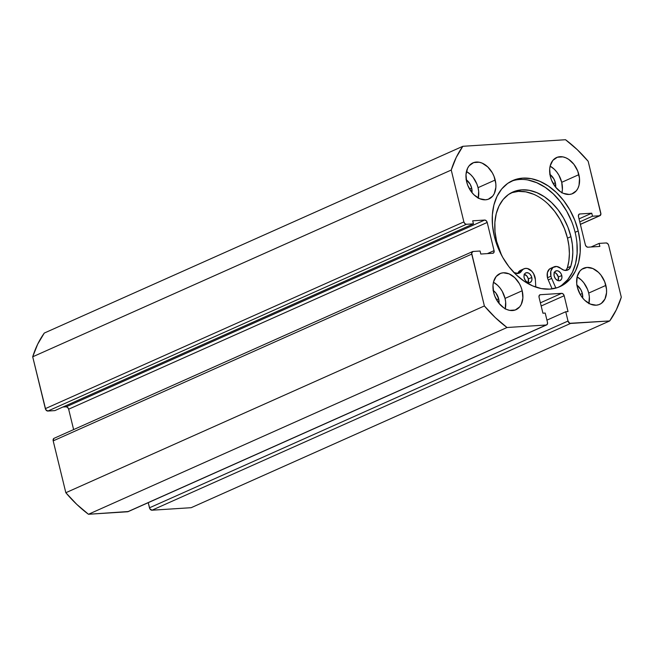 <?xml version="1.0" encoding="UTF-8"?>
<svg xmlns="http://www.w3.org/2000/svg" width="654" height="654" viewBox="0 0 654 654"><rect width="100%" height="100%" fill="white"/><g stroke="black" fill="none" stroke-linecap="round" stroke-linejoin="round"><path stroke-width="0.98" d="M558.369 287.294A58.067 40.703 66 0 0 575.119 232.317L578.201 230.936A58.067 40.703 -114 0 1 559.93 286.648A58.067 40.703 -114 0 1 494.342 236.307L497.784 247.081L502.705 257.341L508.918 266.685L516.186 274.762L524.222 281.253L532.724 285.921L541.357 288.577L549.801 289.117L557.723 287.531L564.819 283.869L570.819 278.277L575.487 270.969L578.651 262.221L580.188 252.379L580.041 241.817L578.201 230.936L574.76 220.161L569.838 209.909L563.625 200.557L556.358 192.48L548.322 185.989L539.82 181.322L531.187 178.665L522.742 178.125L514.821 179.711L507.725 183.373L501.724 188.965L497.056 196.274L493.893 205.021L492.356 214.864L492.503 225.426L494.342 236.307A58.067 40.703 -114 0 1 512.613 180.594A58.067 40.703 -114 0 1 578.201 230.936L575.119 232.317A58.067 40.703 66 0 0 511.085 181.33M588.943 303.399A19.751 13.84 66 0 0 588.714 293.057L605.874 285.406A19.751 13.84 -114 0 1 599.653 304.355A19.751 13.84 -114 0 1 577.343 287.229L580.188 294.382L582.305 297.562L584.774 300.309L590.399 304.11L596.211 305.197L598.9 304.65L601.32 303.407L604.95 299.017L606.544 292.698L606.495 289.109L604.697 281.743L600.912 275.072L598.443 272.326L592.818 268.524L587.006 267.437L581.896 269.227L579.861 271.132L577.196 276.585L576.722 283.525L577.343 287.229A19.751 13.84 -114 0 1 583.556 268.279A19.751 13.84 -114 0 1 605.874 285.406L588.714 293.057L587.545 289.395L583.76 282.724L581.283 279.977L577.122 276.895A19.751 13.84 66 0 1 588.714 293.057L589.344 296.761L588.87 303.701M505.272 308.745A19.751 13.84 66 0 0 505.043 298.412L522.194 290.76A19.751 13.84 -114 0 1 515.981 309.71A19.751 13.84 -114 0 1 493.672 292.583L494.841 296.246L498.626 302.916L503.833 307.87L506.727 309.456L509.662 310.364L515.229 310.004L519.685 306.857L521.271 304.372L522.873 298.052L522.194 290.76L521.025 287.09L519.35 283.607L514.763 277.68L509.139 273.879L503.327 272.792L500.637 273.331L496.182 276.478L493.517 281.939L492.993 285.291L493.672 292.583A19.751 13.84 -114 0 1 499.885 273.634A19.751 13.84 -114 0 1 522.194 290.76L505.043 298.412L502.198 291.259L500.081 288.079L497.612 285.332L493.443 282.242A19.751 13.84 66 0 1 505.043 298.412L505.665 302.115L505.19 309.056M561.949 192.652A19.751 13.84 66 0 0 561.721 182.319L578.872 174.659A19.751 13.84 -114 0 1 572.659 193.609A19.751 13.84 -114 0 1 550.349 176.482L551.518 180.152L555.311 186.823L560.511 191.777L563.405 193.363L569.217 194.451L571.907 193.911L576.362 190.764L577.948 188.278L579.027 185.303L579.501 178.362L577.703 170.996L573.918 164.326L568.71 159.372L565.816 157.786L562.881 156.878L557.314 157.238L552.859 160.385L550.194 165.846L549.671 169.19L550.349 176.482A19.751 13.84 -114 0 1 556.562 157.54A19.751 13.84 -114 0 1 578.872 174.659L561.721 182.319L558.876 175.158L556.758 171.986L554.29 169.231L550.12 166.149A19.751 13.84 66 0 1 561.721 182.319L562.399 189.611L561.876 192.955M478.27 198.007A19.751 13.84 66 0 0 478.041 187.665L495.201 180.013A19.751 13.84 -114 0 1 488.988 198.963A19.751 13.84 -114 0 1 466.67 181.837L467.847 185.507L471.632 192.17L474.101 194.917L479.725 198.718L485.538 199.805L488.227 199.266L492.683 196.118L494.277 193.625L495.871 187.306L495.822 183.717L494.023 176.351L492.356 172.86L487.77 166.933L482.145 163.14L479.202 162.233L473.643 162.593L469.188 165.74L467.594 168.225L466 174.544L466.67 181.837A19.751 13.84 -114 0 1 472.891 162.887A19.751 13.84 -114 0 1 495.201 180.013L478.041 187.665L476.872 184.003L473.087 177.332L470.61 174.585L466.449 171.503A19.751 13.84 66 0 1 478.041 187.665L478.671 191.369L478.197 198.309M466.049 179.613L470.095 184.117L471.673 188.074A10.93 7.66 -114 0 1 472 192.636L471.673 188.074L469.539 189.031L471.673 188.074A10.93 7.66 -114 0 0 466.253 179.752M549.728 174.258L553.774 178.763L555.352 182.719A10.93 7.66 -114 0 1 555.679 187.281L555.352 182.719L553.219 183.676L555.352 182.719A10.93 7.66 -114 0 0 549.932 174.405M493.042 290.36L495.928 293.098L498.667 298.821A10.93 7.66 -114 0 1 498.994 303.382L498.667 298.821L496.533 299.769L498.667 298.821A10.93 7.66 -114 0 0 493.247 290.499M576.722 285.005L580.768 289.509L582.346 293.466A10.93 7.66 -114 0 1 582.673 298.028L582.346 293.466L580.212 294.423L582.346 293.466A10.93 7.66 -114 0 0 576.926 285.144M472.564 251.586L54.02 438.335A2.632 1.848 66 0 0 53.195 440.87L471.738 254.112L484.377 305.958L65.833 492.715L53.195 440.87L471.738 254.112A2.632 1.848 -114 0 1 472.564 251.586A2.632 1.848 -114 0 1 473.022 251.471L480.061 251.022L480.796 254.038L492.781 253.278A2.632 1.848 -114 0 0 493.239 253.163A2.632 1.848 -114 0 0 494.064 250.637L487.377 253.621L494.064 250.637L487.197 222.45A2.632 1.848 -114 0 0 484.679 220.055L66.136 406.804A2.632 1.848 66 0 1 68.654 409.2L487.197 222.45L68.654 409.2L73.624 429.596L68.654 409.2L67.656 407.458L66.136 406.804L484.679 220.055L472.695 220.815L473.431 223.84L54.887 410.598L47.856 411.047L466.4 224.289L473.431 223.84L54.887 410.598L47.856 411.047L45.723 409.6L32.7 356.798L451.244 170.048A118.505 83.066 -114 0 1 462.836 146.3L565.53 139.727L577.261 149.66L588.167 161.285L600.895 214.103L599.522 215.771L592.483 216.221L591.747 213.204L579.763 213.972L578.602 214.79L578.479 216.605L585.346 244.8L586.344 246.542L587.864 247.196L599.849 246.427L599.113 243.402L606.144 242.953L607.672 243.607L608.661 245.348L621.3 297.202L616.305 309.841L609.708 320.942L569.757 323.305L568.015 321.057L565.743 311.745L568.024 311.598L564.165 295.739L563.168 293.998L561.647 293.344L540.351 294.709L539.182 295.534L539.059 297.349L542.926 313.201L545.207 313.062L547.48 322.373L547.357 324.188L546.188 325.005L507.014 327.515L495.282 317.582L484.377 305.958L471.648 253.139L473.022 251.471L480.061 251.022L480.796 254.038L492.781 253.278L493.942 252.452L494.064 250.637L487.197 222.45L486.2 220.7L484.679 220.055L472.695 220.815L473.431 223.84L466.4 224.289L464.871 223.635L463.882 221.894L451.244 170.048L456.239 157.401L462.836 146.3L44.292 333.058A118.505 83.066 66 0 0 32.7 356.798L37.695 344.159L44.292 333.058L462.836 146.3L565.53 139.727A118.505 83.066 -114 0 1 588.167 161.285L600.805 213.13A2.632 1.848 -114 0 1 599.98 215.665A2.632 1.848 -114 0 1 599.522 215.771L580.36 224.322L599.522 215.771L592.483 216.221L579.763 221.894L592.483 216.221L591.747 213.204L579.027 218.877L591.747 213.204L579.763 213.972A2.632 1.848 -114 0 0 579.305 214.079A2.632 1.848 -114 0 0 578.479 216.605L585.346 244.8A2.632 1.848 -114 0 0 587.864 247.196L599.849 246.427L599.113 243.402L591.085 246.983L599.113 243.402L606.144 242.953A2.632 1.848 -114 0 1 608.661 245.348L621.3 297.202A118.505 83.066 -114 0 1 609.708 320.942L191.164 507.7L151.99 510.21L149.848 508.763L148.221 502.681L149.472 507.815A2.632 1.848 66 0 0 151.99 510.21L570.533 323.452L609.708 320.942L191.164 507.7L151.99 510.21L570.533 323.452A2.632 1.848 -114 0 1 568.015 321.057L149.472 507.815L568.015 321.057L565.743 311.745L546.932 320.141L565.743 311.745L568.024 311.598L564.165 295.739L541.169 305.998L564.165 295.739A2.632 1.848 -114 0 0 561.647 293.344L540.392 302.827L561.647 293.344L540.351 294.709A2.632 1.848 -114 0 0 539.885 294.823L539.885 294.823A2.632 1.848 -114 0 0 539.059 297.349L542.926 313.201L545.207 313.062L547.48 322.373A2.632 1.848 -114 0 1 546.646 324.899A2.632 1.848 -114 0 1 546.188 325.005L127.644 511.763L88.47 514.273L76.739 504.34L65.833 492.715L53.195 440.87L53.8 438.466M128.323 511.526L88.47 514.273L507.014 327.515L546.188 325.005L127.644 511.763A2.632 1.848 66 0 0 128.102 511.657L546.646 324.899M66.136 406.804L62.915 407.017L66.136 406.804M451.244 170.048L463.882 221.894L45.339 408.652L32.7 356.798L451.244 170.048M463.882 221.894L45.339 408.652A2.632 1.848 66 0 0 47.856 411.047L466.4 224.289A2.632 1.848 -114 0 1 463.882 221.894M571.67 221.542L566.748 211.283L560.535 201.939L553.268 193.862L545.232 187.363L536.73 182.703L528.097 180.046M561.729 285.242L567.729 279.65L572.405 272.342L575.569 263.603L577.106 253.76L576.951 243.198M65.833 492.715A118.505 83.066 66 0 0 88.47 514.273L507.014 327.515A118.505 83.066 -114 0 1 484.377 305.958L65.833 492.715M561.77 275.522A5.265 3.695 -114 0 1 560.11 280.574A5.265 3.695 -114 0 1 554.159 276.004L555.483 278.759L557.641 280.509L559.906 280.648L561.524 279.152L561.949 277.459L561.459 274.541L560.445 272.759L558.287 271.018L556.734 270.723L554.829 271.712L554.118 273.168L554.159 276.004A5.265 3.695 -114 0 1 555.818 270.952A5.265 3.695 -114 0 1 561.77 275.522L558.336 277.051L561.77 275.522M558.099 280.664A5.265 3.695 66 0 0 558.336 277.051L556.358 273.56L554.069 272.309M531.784 277.435A5.265 3.695 -114 0 1 530.124 282.487A5.265 3.695 -114 0 1 524.173 277.917L525.497 280.672L527.655 282.422L529.928 282.569L531.538 281.065L531.964 279.381L531.473 276.454L529.805 273.944L528.301 272.931L526.037 272.783L524.843 273.625L523.993 275.972L524.173 277.917A5.265 3.695 -114 0 1 525.832 272.865A5.265 3.695 -114 0 1 531.784 277.435L528.35 278.964L531.784 277.435M528.113 282.585A5.265 3.695 66 0 0 528.35 278.964L527.034 276.209L524.091 274.222M548.248 279.961L551.674 278.424A9.745 6.826 -114 0 1 550.93 276.209L547.496 277.746A9.745 6.826 66 0 0 548.248 279.961L552.131 288.88L548.248 279.961A9.745 6.826 -114 0 1 547.496 277.746L550.93 276.209A9.745 6.826 -114 0 1 553.995 266.865A9.745 6.826 -114 0 1 560.87 268.442L563.846 270.143L566.805 270.331L569.258 268.974L570.795 266.292L567.361 267.821A51.445 36.06 66 0 0 567.5 238.17L570.934 236.642A51.445 36.06 -114 0 1 570.795 266.292A9.745 6.826 -114 0 1 567.754 270.02A9.745 6.826 -114 0 1 560.87 268.442L556.734 266.48L552.982 267.47L550.815 271.099L550.93 276.209A9.745 6.826 -114 0 0 551.674 278.424L548.248 279.961M565.89 270.445A9.745 6.826 66 0 0 567.361 267.821L570.795 266.292L572.291 259.466L572.822 252.125L572.364 244.449L570.934 236.642L567.885 227.093L563.519 218.011L558.017 209.73L551.575 202.568L544.455 196.813L536.926 192.685L529.274 190.33L521.802 189.848L514.78 191.254L508.493 194.5L503.179 199.454L499.043 205.928L496.239 213.67L494.874 222.393L495.004 231.753L496.631 241.391L501.569 255.256A51.445 36.06 -114 0 1 496.631 241.391A51.445 36.06 -114 0 1 512.818 192.039A51.445 36.06 -114 0 1 570.934 236.642L567.5 238.17A51.445 36.06 66 0 0 511.134 192.865M517.412 273.544A9.745 6.826 66 0 0 518.213 272.481L521.647 270.952L523.151 269.276L525.129 268.434L527.386 268.508L531.857 271.287L533.623 273.715L535.356 279.471L535.789 287.098L535.356 279.471A9.745 6.826 -114 0 0 524.009 268.778L520.576 270.306A9.745 6.826 66 0 0 518.213 272.481L521.647 270.952A9.745 6.826 -114 0 1 524.009 268.778M513.774 272.522L518.254 273.446L521.647 270.952A9.745 6.826 -114 0 1 519.284 273.119A9.745 6.826 -114 0 1 514.134 272.718M553.995 266.865L550.562 268.393A9.745 6.826 66 0 0 547.496 277.746L547.39 272.628L549.556 268.998L551.297 268.132M555.884 288.103L551.674 278.424L555.884 288.103M565.833 270.503L567.361 267.821L568.857 260.995L569.389 253.654L568.931 245.986L567.5 238.17L564.451 228.63L560.086 219.54L554.584 211.258L548.15 204.105M533.5 194.213L525.849 191.859L518.369 191.377L511.354 192.783M517.298 273.658L519.717 270.805L521.696 269.963M558.091 280.68L558.336 277.051A5.265 3.695 66 0 0 554.404 272.383M528.105 282.593L528.35 278.964A5.265 3.695 66 0 0 524.418 274.304M599.98 215.665L580.376 224.404"/></g></svg>

